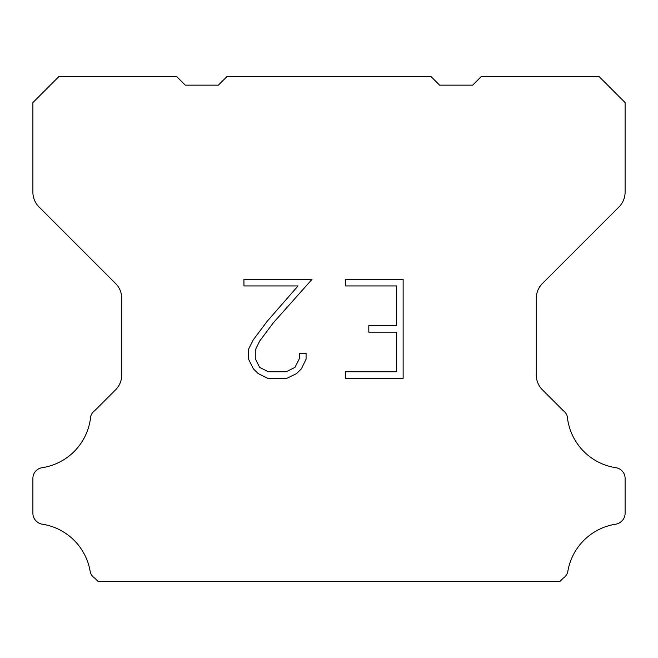 <?xml version="1.0" encoding="UTF-8"?>
<svg xmlns="http://www.w3.org/2000/svg" width="658" height="658" viewBox="0 0 658 658"><rect width="100%" height="100%" fill="white"/><g stroke="black" fill="none" stroke-linecap="round" stroke-linejoin="round"><path stroke-width="0.99" d="M396.535 371.754L396.535 332.15L368.817 332.15L368.817 325.554L396.535 325.554L396.535 285.95L345.68 285.95L345.68 279.354L403.132 279.354L403.132 378.35L345.68 378.35L345.68 371.754L396.535 371.754M306.077 353.247L306.077 359.186L301.372 368.85L296.47 373.654L286.806 378.35L267.79 378.35L258.183 373.579L253.289 368.743L248.518 359.079L248.518 349.283L253.289 339.816L267.271 321.186L298.016 285.95L243.937 285.95L243.937 279.354L312.007 279.354L273.465 322.65L259.729 340.943L255.288 349.974L255.288 358.668L259.606 367.378L268.365 371.754L286.288 371.754L294.99 367.361L299.374 358.668L299.374 353.247L306.077 353.247M227.1 76.443L430.9 76.443L439.61 85.153L472.699 85.153L481.409 76.443L598.977 76.443L625.1 102.574L625.1 192.169A20.9 20.9 0 0 1 618.981 206.949L542.389 283.54A20.9 20.9 0 0 0 536.27 298.321L536.27 375.011A20.9 20.9 0 0 0 542.389 389.791L563.256 410.65A10.454 10.454 0 0 1 567.665 419.409A57.476 57.476 0 0 0 615.97 467.723A10.454 10.454 0 0 1 621.81 470.667L622.04 470.889A10.454 10.454 0 0 1 625.1 478.284L625.1 513.396A10.454 10.454 0 0 1 622.04 520.782L621.588 521.235A10.454 10.454 0 0 1 615.781 524.179A57.476 57.476 0 0 0 567.69 572.271A10.454 10.454 0 0 1 563.289 578.078L559.81 581.557L98.19 581.557L94.711 578.078A10.454 10.454 0 0 1 90.311 572.271A57.476 57.476 0 0 0 42.219 524.179A10.454 10.454 0 0 1 36.412 521.235L35.96 520.782A10.454 10.454 0 0 1 32.9 513.396L32.9 478.284A10.454 10.454 0 0 1 35.96 470.889L36.19 470.667A10.454 10.454 0 0 1 42.03 467.723A57.476 57.476 0 0 0 90.335 419.409A10.454 10.454 0 0 1 94.744 410.65L115.611 389.791A20.9 20.9 0 0 0 121.73 375.011L121.73 298.321A20.9 20.9 0 0 0 115.611 283.54L39.019 206.949A20.9 20.9 0 0 1 32.9 192.169L32.9 102.574L59.023 76.443L176.591 76.443L185.301 85.153L218.39 85.153L227.1 76.443"/></g></svg>
